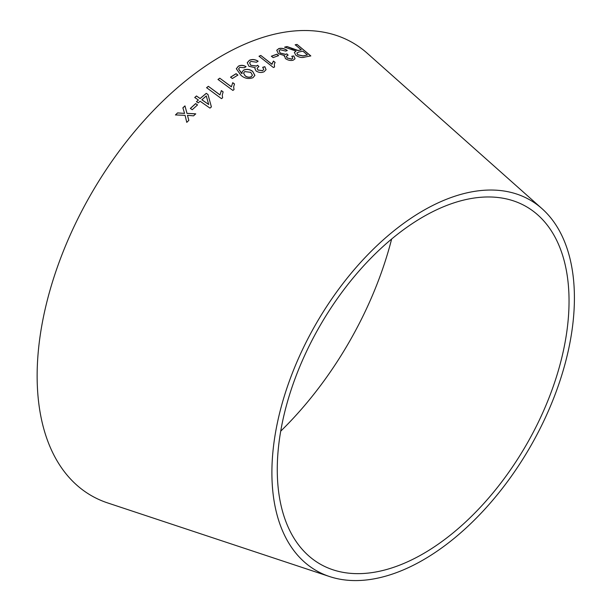 <?xml version="1.0" encoding="UTF-8"?>
<svg xmlns="http://www.w3.org/2000/svg" width="611" height="611" viewBox="0 0 611 611"><rect width="100%" height="100%" fill="white"/><g stroke="black" fill="none" stroke-linecap="round" stroke-linejoin="round"><path stroke-width="0.92" d="M391.643 239.016A253.855 146.564 -60 0 1 280.709 431.167M329.589 576.555L107.651 502.929A261.447 150.948 -60 0 1 91.283 193.702A261.447 150.948 -60 0 1 367.257 53.264L541.995 208.649A213.911 123.498 -60 0 1 559.225 383.021A213.911 123.498 -60 0 1 423.156 559.966A213.911 123.498 -60 0 1 329.589 576.555A213.911 123.498 -60 0 1 316.2 323.555A213.911 123.498 -60 0 1 541.995 208.649M175.464 114.929L185.08 115.349L186.767 122.368L188.822 120.375L187.485 115.326L193.572 115.846L195.726 113.837L186.997 113.356L184.965 105.886L182.88 107.826L184.568 113.386L177.572 112.882L175.464 114.929M190.349 108.414L192.236 109.72L197.552 104.909L195.665 103.595L190.349 108.414M200.103 101.227L209.978 108.109L211.398 106.879L207.984 94.514L206.274 93.323L200.125 98.516L196.475 95.973L194.741 97.485L198.384 100.028L196.475 101.701L198.193 102.9L200.103 101.227M219.983 94.865L208.366 86.319L206.587 87.678L221.488 98.654L222.641 97.775L222.236 95.224L223.122 91.871L221.358 90.581L219.983 94.957L208.366 86.319M231.378 86.739L219.761 78.185L217.982 79.445L232.883 90.42L234.036 89.611L233.646 86.854L234.502 83.967L232.738 82.668L231.37 86.838L219.761 78.185M230.546 77.154L232.34 78.529L237.893 75.061L236.09 73.687L230.546 77.154M243.575 70.135L241.971 72.167L242.002 73.641L238.58 68.906L239.772 67.347L244.492 67.729L246.057 66.645C243.308 65.079 240.734 64.934 238.343 66.202L236.327 68.753L240.925 75.268C244.576 78.491 248.593 79.293 252.992 77.681L254.879 75.374L252.656 71.334C249.723 69.203 246.699 68.799 243.575 70.135L241.964 72.213M264.128 71.731L266.052 69.646L264.823 66.683L262.715 67.294L263.731 69.455L262.646 70.616L258.002 70.066L257.086 68.226L258.919 66.553L257.575 65.24L256.498 66.026L250.846 65.285L249.601 62.834L250.884 61.413L256.559 62.223L258.117 61.184C255.123 59.366 252.228 59.053 249.441 60.26L247.234 62.734L248.96 66.309L255.238 67.661L254.886 68.592L256.101 70.983C258.827 72.678 261.5 72.923 264.128 71.731M272.002 64.239L260.805 55.433L259.033 56.22L273.4 67.523L274.538 67.011L274.316 64.17L275.118 62.398L273.423 61.062L271.971 64.346L260.805 55.433M271.383 56.197L273.117 57.602L278.578 55.616L276.844 54.211L271.383 56.197M284.23 56.281L284.535 55.616L285.413 58.572C288.079 60.344 290.691 60.879 293.234 60.176L295.06 58.74L293.853 55.96L291.814 56.212L292.799 58.259L291.775 59.038L287.254 58.007L286.36 56.25L288.109 55.12L286.796 53.829L285.757 54.364L280.235 53.05L279.036 50.698L280.243 49.728L285.772 51.125L287.277 50.438C284.344 48.506 281.526 47.887 278.822 48.567L276.745 50.232L278.402 53.699L284.535 55.616L284.245 56.227M291.745 48.483L287.01 46.543L284.627 47.131L296.06 51.11L294.38 52.439L295.793 55.181C298.909 57.35 301.849 57.999 304.599 57.129L310.8 55.899L297.053 44.427L295.212 44.763L301.315 49.858L298.076 50.446L287.01 46.543M423.156 553.772A206.319 119.122 -60 0 1 332.911 569.773A206.319 119.122 -60 0 1 319.996 325.747A206.319 119.122 -60 0 1 537.779 214.919A206.319 119.122 -60 0 1 554.398 383.097A206.319 119.122 -60 0 1 423.156 553.772M301.315 49.858L298.031 50.553L291.707 48.59M286.964 46.65L284.589 47.246M294.365 52.5L296.06 51.11M310.755 56.013L297.053 44.427M297.007 44.542L295.166 44.878M297.694 54.814L296.885 53.012L298.909 51.981L302.896 51.171L307.44 54.967L302.957 55.991L297.694 54.814L296.862 53.065M307.44 54.967L303.003 55.876L297.74 54.707M295.037 58.793L293.853 55.96M293.815 56.067L291.775 56.327M292.776 58.312L291.775 59.038M291.737 59.152L287.254 58.007M287.216 58.114L286.345 56.304M288.071 55.227L286.796 53.829M286.758 53.936L285.757 54.364M285.719 54.478L280.235 53.05M280.197 53.157L279.021 50.751M287.239 50.545C284.306 48.62 281.488 47.994 278.784 48.681L278.822 48.567M278.784 48.681L276.73 50.285M278.547 55.723L276.814 54.318L271.353 56.304M275.087 62.505L273.392 61.169L272.193 63.414M260.775 55.54L259.003 56.319M274.492 67.034L274.308 64.224M266.045 69.7L264.823 66.683M264.8 66.79L262.692 67.401M263.715 69.509L262.646 70.616M262.623 70.716L258.002 70.066M257.979 70.166L257.078 68.272M258.896 66.66L257.575 65.24M257.552 65.346L256.498 66.026M256.475 66.125L250.846 65.285M250.823 65.392L249.594 62.887M258.094 61.291C255.1 59.466 252.206 59.16 249.418 60.367L249.441 60.26M249.418 60.367L247.226 62.788M254.879 68.646L255.238 67.661M254.863 75.428L252.641 71.441C249.708 69.303 246.676 68.898 243.56 70.234M241.612 73.473L238.573 68.951M246.034 66.744C243.293 65.186 240.719 65.033 238.321 66.301L238.343 66.202M238.321 66.301L236.32 68.806M252.404 75.252L251.281 76.78C249.128 77.635 247.073 77.337 245.126 75.863L243.529 73.129M244.713 71.594L250.762 72.319L252.412 75.199L251.297 76.681C249.143 77.536 247.088 77.238 245.141 75.764L243.537 73.076L244.713 71.594M237.878 75.161L236.075 73.786L230.538 77.253M234.494 84.058L232.73 82.76L231.37 86.838M219.754 78.284L217.974 79.537M234.005 89.626L233.639 86.899M223.122 91.963L221.35 90.672L219.983 94.957M208.366 86.411L206.587 87.77M222.618 97.791L222.236 95.263M211.406 106.963L207.984 94.514M207.992 94.606L206.274 93.323M206.274 93.407L200.125 98.516M200.133 98.6L196.475 95.973M196.482 96.057L194.741 97.569M196.482 101.785L198.384 100.028M208.71 104.504L201.844 99.799L206.274 95.942L208.71 104.504L201.844 99.715M197.559 104.985L195.673 103.679L190.357 108.491M184.568 113.386L177.587 112.959L175.479 115.005M188.837 120.451L187.485 115.326M195.741 113.913L186.997 113.356M187.004 113.44L184.965 105.886M184.98 105.963L182.895 107.903"/></g></svg>
